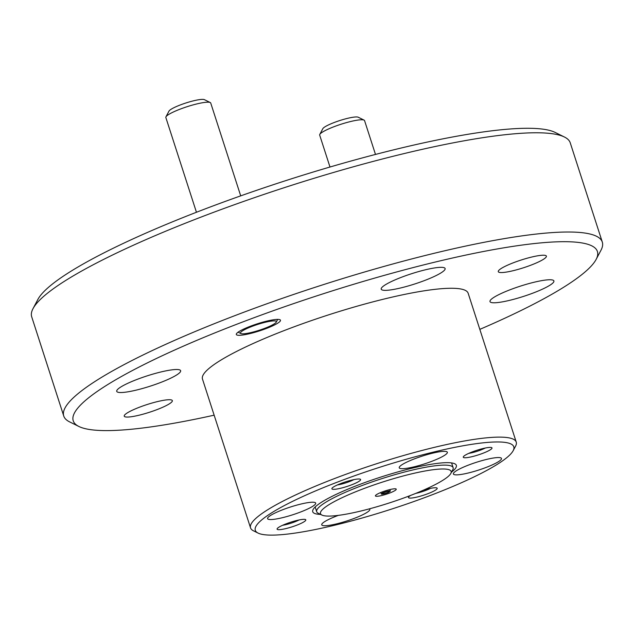 <?xml version="1.0" encoding="UTF-8"?>
<svg xmlns="http://www.w3.org/2000/svg" width="634" height="634" viewBox="0 0 634 634"><rect width="100%" height="100%" fill="white"/><g stroke="black" fill="none" stroke-linecap="round" stroke-linejoin="round"><path stroke-width="0.95" d="M265.036 322.326A18.861 3.019 162.1 0 0 246.769 328.594A18.861 3.019 162.1 0 0 240.833 333.539A18.861 3.019 162.1 0 0 251.753 332.382A18.861 3.019 162.1 0 0 276.266 322.096A18.861 3.019 162.1 0 0 265.036 322.326M165.95 116.846L168.985 111.101A18.861 3.019 -17.9 0 1 193.489 100.822A18.861 3.019 -17.9 0 1 204.417 99.657L210.234 102.542A23.585 3.772 162.1 0 0 196.58 103.992A23.585 3.772 162.1 0 0 165.95 116.846A23.585 3.772 162.1 0 0 165.846 117.528L196.445 212.263M240.706 195.858L210.726 103.033A23.585 3.772 162.1 0 0 210.234 102.542M319.79 134.424L322.825 128.678A18.861 3.019 -17.9 0 1 347.329 118.4A18.861 3.019 -17.9 0 1 358.25 117.235L364.075 120.119A23.585 3.772 162.1 0 0 350.42 121.57A23.585 3.772 162.1 0 0 319.79 134.424A23.585 3.772 162.1 0 0 319.679 135.105L329.989 167.019M375.486 154.434L364.558 120.611A23.585 3.772 162.1 0 0 364.075 120.119M389.252 491.984L388.333 492.206A3.772 0.602 -17.9 0 1 384.442 493.553A3.772 0.602 -17.9 0 1 382.231 493.672L381.311 493.894A4.755 0.761 162.1 0 0 381.303 493.997A4.755 0.761 162.1 0 0 384.085 493.823A4.755 0.761 162.1 0 0 389.252 491.984L389.014 491.247M383.324 492.872A3.772 0.602 -17.9 0 1 387.216 491.516A3.772 0.602 -17.9 0 1 389.339 491.302A3.772 0.602 -17.9 0 1 389.427 491.405L390.346 491.184A4.755 0.761 162.1 0 0 390.354 491.081A4.755 0.761 162.1 0 0 387.303 491.318A4.755 0.761 162.1 0 0 382.405 493.094L383.324 492.872M321.898 515.054L318.165 513.215A71.69 11.46 -17.9 0 1 316.699 511.733A71.69 11.46 -17.9 0 1 402.582 472.536A71.69 11.46 -17.9 0 1 453.128 467.67A71.69 11.46 -17.9 0 1 452.803 469.731L450.853 473.4A68.67 10.976 162.1 0 0 402.756 476.094A68.67 10.976 162.1 0 0 321.898 515.054A68.67 10.976 162.1 0 0 368.901 508.983A68.67 10.976 162.1 0 0 450.853 473.4M315.161 506.986A71.69 11.46 162.1 0 0 315.177 507.034L316.699 511.733M381.819 495.495A10.944 1.751 162.1 0 0 396.242 489.179A10.944 1.751 162.1 0 0 389.847 489.583A10.944 1.751 162.1 0 0 375.415 495.899A10.944 1.751 162.1 0 0 381.819 495.495M285.902 528.582A15.089 2.409 162.1 0 0 300.651 523.565A15.089 2.409 162.1 0 0 305.493 519.555A15.089 2.409 162.1 0 0 296.981 520.435A15.089 2.409 162.1 0 0 277.153 528.708A15.089 2.409 162.1 0 0 285.902 528.582M282.606 525.285A11.792 1.886 162.1 0 0 286.116 524.587A11.792 1.886 162.1 0 0 299.066 519.967M340.712 488.243A15.089 2.409 162.1 0 0 355.46 483.219A15.089 2.409 162.1 0 0 360.302 479.217A15.089 2.409 162.1 0 0 351.791 480.089A15.089 2.409 162.1 0 0 331.962 488.37A15.089 2.409 162.1 0 0 340.712 488.243M337.415 484.947A11.792 1.886 162.1 0 0 340.926 484.249A11.792 1.886 162.1 0 0 353.875 479.629M410.578 495.439A15.089 2.409 162.1 0 0 408.534 497.119A15.089 2.409 162.1 0 0 417.291 496.993A15.089 2.409 162.1 0 0 432.031 491.968A15.089 2.409 162.1 0 0 436.881 487.966A15.089 2.409 162.1 0 0 428.362 488.838A15.089 2.409 162.1 0 0 423.179 490.272M415.777 493.379A11.792 1.886 162.1 0 0 417.497 492.998A11.792 1.886 162.1 0 0 430.446 488.378M472.1 456.654A15.089 2.409 162.1 0 0 486.841 451.63A15.089 2.409 162.1 0 0 491.691 447.628A15.089 2.409 162.1 0 0 483.171 448.5A15.089 2.409 162.1 0 0 463.343 456.781A15.089 2.409 162.1 0 0 472.1 456.654M468.795 453.35A11.792 1.886 162.1 0 0 472.306 452.66A11.792 1.886 162.1 0 0 485.256 448.04M434.369 451.868A135.827 21.714 162.1 0 0 301.665 497.048A135.827 21.714 162.1 0 0 258.078 533.083A135.827 21.714 162.1 0 0 334.712 525.214A135.827 21.714 162.1 0 0 513.168 450.695A135.827 21.714 162.1 0 0 434.369 451.868M258.078 533.083L253.418 530.777A139.599 22.317 -17.9 0 1 250.549 527.908A139.599 22.317 -17.9 0 1 434.607 447.303A139.599 22.317 -17.9 0 1 516.235 442.088A139.599 22.317 -17.9 0 1 515.593 446.098L513.168 450.695M414.018 466.846A25.281 4.042 162.1 0 0 447.35 452.248A25.281 4.042 162.1 0 0 432.57 453.191A25.281 4.042 162.1 0 0 399.238 467.789A25.281 4.042 162.1 0 0 414.018 466.846M282.36 517.709A25.281 4.042 162.1 0 0 315.692 503.111A25.281 4.042 162.1 0 0 300.912 504.054A25.281 4.042 162.1 0 0 267.58 518.652A25.281 4.042 162.1 0 0 282.36 517.709M338.334 515.371A25.281 4.042 162.1 0 0 321.731 524.833A25.281 4.042 162.1 0 0 336.511 523.89A25.281 4.042 162.1 0 0 369.836 509.3A25.281 4.042 162.1 0 0 369.432 508.84M468.169 473.027A25.281 4.042 162.1 0 0 501.494 458.437A25.281 4.042 162.1 0 0 486.714 459.381A25.281 4.042 162.1 0 0 453.389 473.97A25.281 4.042 162.1 0 0 468.169 473.027M33 308.671L37.858 299.478A275.425 44.039 -17.9 0 1 399.729 148.364A275.425 44.039 -17.9 0 1 555.122 132.411L564.442 137.023A282.97 45.244 162.1 0 0 404.785 153.412A282.97 45.244 162.1 0 0 33 308.671A282.97 45.244 162.1 0 0 31.7 316.794L63.749 416.031A282.97 45.244 -17.9 0 1 436.834 252.649A282.97 45.244 -17.9 0 1 602.3 242.085A282.97 45.244 -17.9 0 1 601 250.2L596.142 259.393A275.425 44.039 162.1 0 0 436.358 261.779A275.425 44.039 162.1 0 0 167.265 353.4A275.425 44.039 162.1 0 0 78.878 426.468A275.425 44.039 162.1 0 0 214.141 415.175M78.878 426.468L69.558 421.856A282.97 45.244 -17.9 0 1 63.749 416.031M453.128 467.67L451.606 462.963A71.69 11.46 162.1 0 0 451.598 462.923M320.574 514.404A75.462 12.062 -17.9 0 1 313.077 509.57A75.462 12.062 -17.9 0 1 412.219 468.169A75.462 12.062 -17.9 0 1 454.8 463.795A75.462 12.062 -17.9 0 1 451.543 472.1M157.565 401.568A25.281 4.042 -17.9 0 1 172.345 400.625A25.281 4.042 -17.9 0 1 139.02 415.222A25.281 4.042 -17.9 0 1 124.232 416.166A25.281 4.042 -17.9 0 1 157.565 401.568M531.617 257.063A25.281 4.042 -17.9 0 1 546.397 256.12A25.281 4.042 -17.9 0 1 513.064 270.718A25.281 4.042 -17.9 0 1 498.284 271.661A25.281 4.042 -17.9 0 1 531.617 257.063M266.906 321.089A23.204 3.709 -17.9 0 1 280.474 320.225A23.204 3.709 -17.9 0 1 249.883 333.619A23.204 3.709 -17.9 0 1 236.316 334.49A23.204 3.709 -17.9 0 1 266.906 321.089M160.996 371.952A33.578 5.365 -17.9 0 1 180.635 370.7A33.578 5.365 -17.9 0 1 136.358 390.084A33.578 5.365 -17.9 0 1 116.727 391.337A33.578 5.365 -17.9 0 1 160.996 371.952M534.272 282.201A33.578 5.365 -17.9 0 1 553.902 280.949A33.578 5.365 -17.9 0 1 509.633 300.334A33.578 5.365 -17.9 0 1 489.995 301.594A33.578 5.365 -17.9 0 1 534.272 282.201M425.493 269.775A33.578 5.365 -17.9 0 1 445.123 268.523A33.578 5.365 -17.9 0 1 400.854 287.907A33.578 5.365 -17.9 0 1 381.216 289.159A33.578 5.365 -17.9 0 1 425.493 269.775M516.235 442.088L468.154 293.241A139.599 22.317 162.1 0 0 386.526 298.448A139.599 22.317 162.1 0 0 202.476 379.053L250.549 527.908M602.3 242.085L570.251 142.848A282.97 45.244 162.1 0 0 564.442 137.023M479.827 329.363A275.425 44.039 162.1 0 0 596.142 259.393M382.056 492.008L382.405 493.094M381.311 493.894L380.86 492.483M240.833 333.539L238.099 332.184M276.266 322.096L277.692 319.401M390.354 491.081L389.87 489.575M381.303 493.997L380.82 492.499"/></g></svg>
